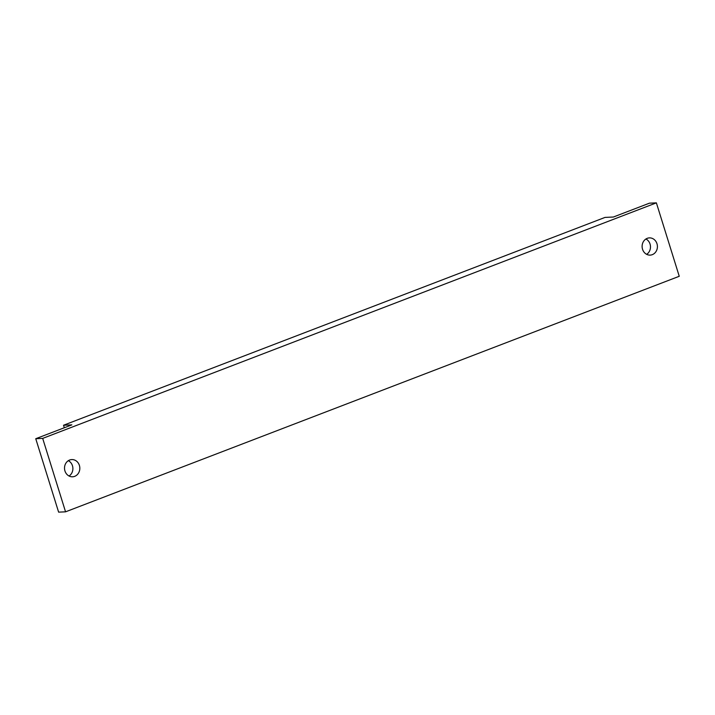 <?xml version="1.0" encoding="UTF-8"?>
<svg xmlns="http://www.w3.org/2000/svg" width="715" height="715" viewBox="0 0 715 715"><rect width="100%" height="100%" fill="white"/><g stroke="black" fill="none" stroke-linecap="round" stroke-linejoin="round"><path stroke-width="1.07" d="M42.685 438.393L656.379 202.854L679.25 276.285L65.557 511.824L42.685 438.393L35.75 438.715L71.849 424.862L63.528 425.246L605.024 217.414L613.345 217.029L649.443 203.176L656.379 202.854M74.709 476.342A8.616 7.651 87.3 0 0 79.678 466.6A8.616 7.651 87.3 0 0 71.768 459.566A8.616 7.651 87.3 0 0 69.632 460.022A8.616 7.651 87.3 0 0 64.663 469.755A8.616 7.651 87.3 0 0 72.573 476.789A8.616 7.651 87.3 0 0 74.709 476.342M652.303 254.656A8.616 7.651 87.3 0 0 657.273 244.923A8.616 7.651 87.3 0 0 649.363 237.889A8.616 7.651 87.3 0 0 647.227 238.336A8.616 7.651 87.3 0 0 642.258 248.078A8.616 7.651 87.3 0 0 650.167 255.112A8.616 7.651 87.3 0 0 652.303 254.656M65.557 511.824L58.621 512.146L35.75 438.715M69.06 476.011A8.616 7.651 87.3 0 0 72.876 468.146A8.616 7.651 87.3 0 0 68.345 460.666M64.314 427.749L63.528 425.246M646.655 254.334A8.616 7.651 87.3 0 0 650.471 246.469A8.616 7.651 87.3 0 0 645.94 238.989"/></g></svg>
